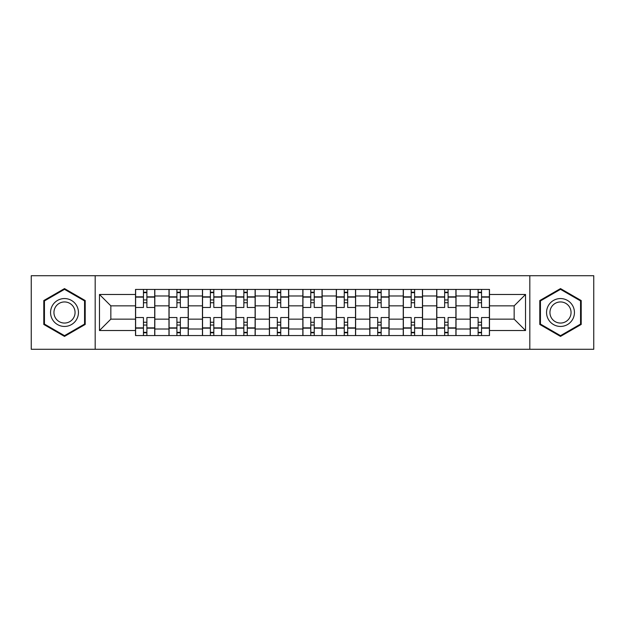 <?xml version="1.0" encoding="UTF-8"?>
<svg xmlns="http://www.w3.org/2000/svg" width="625" height="625" viewBox="0 0 625 625"><rect width="100%" height="100%" fill="white"/><g stroke="black" fill="none" stroke-linecap="round" stroke-linejoin="round"><path stroke-width="0.94" d="M529.82 349.289L593.75 349.289L593.75 275.711L31.25 275.711L31.25 349.289L529.82 349.289L529.82 275.711M168.977 335.562L168.977 295.984L154.82 295.984L154.82 335.562M154.82 295.984L154.82 289.438M168.977 295.984L168.977 289.438M188.289 289.438L188.289 335.562M202.445 335.562L202.445 289.438M221.75 289.438L221.75 335.562M235.914 335.562L235.914 289.438M255.219 289.438L255.219 335.562M269.383 335.562L269.383 289.438M288.688 289.438L288.688 335.562M302.844 335.562L302.844 289.438M322.156 289.438L322.156 335.562M336.312 335.562L336.312 289.438M355.617 289.438L355.617 335.562M369.781 335.562L369.781 289.438M389.086 289.438L389.086 335.562M403.25 335.562L403.25 289.438M422.555 289.438L422.555 335.562M436.711 335.562L436.711 289.438M456.023 289.438L456.023 335.562M470.18 335.562L470.18 289.438M470.18 319.148L456.023 319.148M436.711 319.148L422.555 319.148M403.25 319.148L389.086 319.148M369.781 319.148L355.617 319.148M336.312 319.148L322.156 319.148M302.844 319.148L288.688 319.148M269.383 319.148L255.219 319.148M235.914 319.148L221.75 319.148M202.445 319.148L188.289 319.148M168.977 319.148L154.82 319.148M470.18 305.852L456.023 305.852M436.711 305.852L422.555 305.852M403.25 305.852L389.086 305.852M369.781 305.852L355.617 305.852M336.312 305.852L322.156 305.852M302.844 305.852L288.688 305.852M269.383 305.852L255.219 305.852M235.914 305.852L221.75 305.852M202.445 305.852L188.289 305.852M168.977 305.852L154.82 305.852M110.844 319.148L135.516 319.148L135.516 305.852L110.844 305.852L110.844 319.148L99.469 330.523L99.469 294.477L135.516 294.477L135.516 305.852M489.484 305.852L489.484 319.148L514.156 319.148L514.156 305.852L489.484 305.852L489.484 289.438L135.516 289.438L135.516 294.477M489.484 294.477L525.531 294.477L525.531 330.523L489.484 330.523L489.484 319.148M135.516 319.148L135.516 335.562L489.484 335.562L489.484 330.523M135.516 330.523L99.469 330.523M95.18 349.289L95.18 275.711M85.203 300.547L64.5 288.594L43.797 300.547L43.797 324.453L64.5 336.406L85.203 324.453L85.203 300.547M581.203 300.547L560.5 288.594L539.797 300.547L539.797 324.453L560.5 336.406L581.203 324.453L581.203 300.547M146.883 332.344L143.453 332.344M143.453 292.656L146.883 292.656M180.352 332.344L176.914 332.344M176.914 292.656L180.352 292.656M213.812 332.344L210.383 332.344M210.383 292.656L213.812 292.656M247.281 332.344L243.852 332.344M243.852 292.656L247.281 292.656M280.75 332.344L277.32 332.344M277.32 292.656L280.75 292.656M314.219 332.344L310.781 332.344M310.781 292.656L314.219 292.656M347.68 332.344L344.25 332.344M344.25 292.656L347.68 292.656M381.148 332.344L377.719 332.344M377.719 292.656L381.148 292.656M414.617 332.344L411.188 332.344M411.188 292.656L414.617 292.656M448.086 332.344L444.648 332.344M444.648 292.656L448.086 292.656M481.547 332.344L478.117 332.344M478.117 292.656L481.547 292.656M99.469 294.477L110.844 305.852M514.156 319.148L525.531 330.523M514.156 305.852L525.531 294.477M154.711 335.562L154.711 307.461L146.883 307.461L146.883 289.438M143.453 289.438L143.453 307.461L135.617 307.461L135.617 289.438M154.711 307.461L154.711 289.438M135.617 335.562L135.617 317.539L143.453 317.539L143.453 335.562M146.883 335.562L146.883 317.539L154.711 317.539M143.453 302.742L146.883 302.742M135.617 317.539L135.617 307.461M146.883 322.258L143.453 322.258M146.883 332.773L143.453 332.773M143.453 325.047L146.883 325.047M146.883 299.953L143.453 299.953M143.453 292.227L146.883 292.227M52.43 319.469A13.945 13.945 0 0 0 71.477 324.578A13.945 13.945 0 0 0 76.578 305.531A13.945 13.945 0 0 0 57.531 300.422A13.945 13.945 0 0 0 52.43 319.469M55.359 317.781A10.555 10.555 0 0 0 69.781 321.641A10.555 10.555 0 0 0 73.648 307.219A10.555 10.555 0 0 0 59.227 303.359A10.555 10.555 0 0 0 55.359 317.781M64.5 289.336L84.562 300.922L84.562 324.078L64.5 335.664L44.445 324.078L44.445 300.922L64.5 289.336M548.422 319.469A13.945 13.945 0 0 0 567.469 324.578A13.945 13.945 0 0 0 572.57 305.531A13.945 13.945 0 0 0 553.523 300.422A13.945 13.945 0 0 0 548.422 319.469M551.352 317.781A10.555 10.555 0 0 0 565.773 321.641A10.555 10.555 0 0 0 569.641 307.219A10.555 10.555 0 0 0 555.219 303.359A10.555 10.555 0 0 0 551.352 317.781M560.5 289.336L580.555 300.922L580.555 324.078L560.5 335.664L540.438 324.078L540.438 300.922L560.5 289.336M188.18 335.562L188.18 307.461L180.352 307.461L180.352 289.438M176.914 289.438L176.914 307.461L169.086 307.461L169.086 289.438M188.18 307.461L188.18 289.438M169.086 335.562L169.086 317.539L176.914 317.539L176.914 335.562M180.352 335.562L180.352 317.539L188.18 317.539M176.914 302.742L180.352 302.742M169.086 317.539L169.086 307.461M180.352 322.258L176.914 322.258M180.352 332.773L176.914 332.773M176.914 325.047L180.352 325.047M180.352 299.953L176.914 299.953M176.914 292.227L180.352 292.227M221.648 335.562L221.648 307.461L213.812 307.461L213.812 289.438M210.383 289.438L210.383 307.461L202.555 307.461L202.555 289.438M221.648 307.461L221.648 289.438M202.555 335.562L202.555 317.539L210.383 317.539L210.383 335.562M213.812 335.562L213.812 317.539L221.648 317.539M210.383 302.742L213.812 302.742M202.555 317.539L202.555 307.461M213.812 322.258L210.383 322.258M213.812 332.773L210.383 332.773M210.383 325.047L213.812 325.047M213.812 299.953L210.383 299.953M210.383 292.227L213.812 292.227M255.109 335.562L255.109 307.461L247.281 307.461L247.281 289.438M243.852 289.438L243.852 307.461L236.023 307.461L236.023 289.438M255.109 307.461L255.109 289.438M236.023 335.562L236.023 317.539L243.852 317.539L243.852 335.562M247.281 335.562L247.281 317.539L255.109 317.539M243.852 302.742L247.281 302.742M236.023 317.539L236.023 307.461M247.281 322.258L243.852 322.258M247.281 332.773L243.852 332.773M243.852 325.047L247.281 325.047M247.281 299.953L243.852 299.953M243.852 292.227L247.281 292.227M288.578 335.562L288.578 307.461L280.75 307.461L280.75 289.438M277.32 289.438L277.32 307.461L269.484 307.461L269.484 289.438M288.578 307.461L288.578 289.438M269.484 335.562L269.484 317.539L277.32 317.539L277.32 335.562M280.75 335.562L280.75 317.539L288.578 317.539M277.32 302.742L280.75 302.742M269.484 317.539L269.484 307.461M280.75 322.258L277.32 322.258M280.75 332.773L277.32 332.773M277.32 325.047L280.75 325.047M280.75 299.953L277.32 299.953M277.32 292.227L280.75 292.227M322.047 335.562L322.047 307.461L314.219 307.461L314.219 289.438M310.781 289.438L310.781 307.461L302.953 307.461L302.953 289.438M322.047 307.461L322.047 289.438M302.953 335.562L302.953 317.539L310.781 317.539L310.781 335.562M314.219 335.562L314.219 317.539L322.047 317.539M310.781 302.742L314.219 302.742M302.953 317.539L302.953 307.461M314.219 322.258L310.781 322.258M314.219 332.773L310.781 332.773M310.781 325.047L314.219 325.047M314.219 299.953L310.781 299.953M310.781 292.227L314.219 292.227M355.516 335.562L355.516 307.461L347.68 307.461L347.68 289.438M344.25 289.438L344.25 307.461L336.422 307.461L336.422 289.438M355.516 307.461L355.516 289.438M336.422 335.562L336.422 317.539L344.25 317.539L344.25 335.562M347.68 335.562L347.68 317.539L355.516 317.539M344.25 302.742L347.68 302.742M336.422 317.539L336.422 307.461M347.68 322.258L344.25 322.258M347.68 332.773L344.25 332.773M344.25 325.047L347.68 325.047M347.68 299.953L344.25 299.953M344.25 292.227L347.68 292.227M388.977 335.562L388.977 307.461L381.148 307.461L381.148 289.438M377.719 289.438L377.719 307.461L369.891 307.461L369.891 289.438M388.977 307.461L388.977 289.438M369.891 335.562L369.891 317.539L377.719 317.539L377.719 335.562M381.148 335.562L381.148 317.539L388.977 317.539M377.719 302.742L381.148 302.742M369.891 317.539L369.891 307.461M381.148 322.258L377.719 322.258M381.148 332.773L377.719 332.773M377.719 325.047L381.148 325.047M381.148 299.953L377.719 299.953M377.719 292.227L381.148 292.227M422.445 335.562L422.445 307.461L414.617 307.461L414.617 289.438M411.188 289.438L411.188 307.461L403.352 307.461L403.352 289.438M422.445 307.461L422.445 289.438M403.352 335.562L403.352 317.539L411.188 317.539L411.188 335.562M414.617 335.562L414.617 317.539L422.445 317.539M411.188 302.742L414.617 302.742M403.352 317.539L403.352 307.461M414.617 322.258L411.188 322.258M414.617 332.773L411.188 332.773M411.188 325.047L414.617 325.047M414.617 299.953L411.188 299.953M411.188 292.227L414.617 292.227M455.914 335.562L455.914 307.461L448.086 307.461L448.086 289.438M444.648 289.438L444.648 307.461L436.82 307.461L436.82 289.438M455.914 307.461L455.914 289.438M436.82 335.562L436.82 317.539L444.648 317.539L444.648 335.562M448.086 335.562L448.086 317.539L455.914 317.539M444.648 302.742L448.086 302.742M436.82 317.539L436.82 307.461M448.086 322.258L444.648 322.258M448.086 332.773L444.648 332.773M444.648 325.047L448.086 325.047M448.086 299.953L444.648 299.953M444.648 292.227L448.086 292.227M489.383 335.562L489.383 307.461L481.547 307.461L481.547 289.438M478.117 289.438L478.117 307.461L470.289 307.461L470.289 289.438M489.383 307.461L489.383 289.438M470.289 335.562L470.289 317.539L478.117 317.539L478.117 335.562M481.547 335.562L481.547 317.539L489.383 317.539M478.117 302.742L481.547 302.742M470.289 317.539L470.289 307.461M481.547 322.258L478.117 322.258M481.547 332.773L478.117 332.773M478.117 325.047L481.547 325.047M481.547 299.953L478.117 299.953M478.117 292.227L481.547 292.227M436.711 295.984L422.555 295.984M403.25 295.984L389.086 295.984M369.781 295.984L355.617 295.984M336.312 295.984L322.156 295.984M302.844 295.984L288.688 295.984M269.383 295.984L255.219 295.984M235.914 295.984L221.75 295.984M202.445 295.984L188.289 295.984M470.18 295.984L456.023 295.984M436.711 329.016L422.555 329.016M403.25 329.016L389.086 329.016M369.781 329.016L355.617 329.016M336.312 329.016L322.156 329.016M302.844 329.016L288.688 329.016M269.383 329.016L255.219 329.016M235.914 329.016L221.75 329.016M202.445 329.016L188.289 329.016M168.977 329.016L154.82 329.016M470.18 329.016L456.023 329.016M154.711 296.836L146.883 296.836M143.453 296.836L135.617 296.836M143.453 297.125L135.617 297.125M143.453 327.875L135.617 327.875M143.453 328.164L135.617 328.164M154.711 328.164L146.883 328.164M154.711 297.125L146.883 297.125M154.711 327.875L146.883 327.875M188.18 296.836L180.352 296.836M176.914 296.836L169.086 296.836M176.914 297.125L169.086 297.125M176.914 327.875L169.086 327.875M176.914 328.164L169.086 328.164M188.18 328.164L180.352 328.164M188.18 297.125L180.352 297.125M188.18 327.875L180.352 327.875M221.648 296.836L213.812 296.836M210.383 296.836L202.555 296.836M210.383 297.125L202.555 297.125M210.383 327.875L202.555 327.875M210.383 328.164L202.555 328.164M221.648 328.164L213.812 328.164M221.648 297.125L213.812 297.125M221.648 327.875L213.812 327.875M255.109 296.836L247.281 296.836M243.852 296.836L236.023 296.836M243.852 297.125L236.023 297.125M243.852 327.875L236.023 327.875M243.852 328.164L236.023 328.164M255.109 328.164L247.281 328.164M255.109 297.125L247.281 297.125M255.109 327.875L247.281 327.875M288.578 296.836L280.75 296.836M277.32 296.836L269.484 296.836M277.32 297.125L269.484 297.125M277.32 327.875L269.484 327.875M277.32 328.164L269.484 328.164M288.578 328.164L280.75 328.164M288.578 297.125L280.75 297.125M288.578 327.875L280.75 327.875M322.047 296.836L314.219 296.836M310.781 296.836L302.953 296.836M310.781 297.125L302.953 297.125M310.781 327.875L302.953 327.875M310.781 328.164L302.953 328.164M322.047 328.164L314.219 328.164M322.047 297.125L314.219 297.125M322.047 327.875L314.219 327.875M355.516 296.836L347.68 296.836M344.25 296.836L336.422 296.836M344.25 297.125L336.422 297.125M344.25 327.875L336.422 327.875M344.25 328.164L336.422 328.164M355.516 328.164L347.68 328.164M355.516 297.125L347.68 297.125M355.516 327.875L347.68 327.875M388.977 296.836L381.148 296.836M377.719 296.836L369.891 296.836M377.719 297.125L369.891 297.125M377.719 327.875L369.891 327.875M377.719 328.164L369.891 328.164M388.977 328.164L381.148 328.164M388.977 297.125L381.148 297.125M388.977 327.875L381.148 327.875M422.445 296.836L414.617 296.836M411.188 296.836L403.352 296.836M411.188 297.125L403.352 297.125M411.188 327.875L403.352 327.875M411.188 328.164L403.352 328.164M422.445 328.164L414.617 328.164M422.445 297.125L414.617 297.125M422.445 327.875L414.617 327.875M455.914 296.836L448.086 296.836M444.648 296.836L436.82 296.836M444.648 297.125L436.82 297.125M444.648 327.875L436.82 327.875M444.648 328.164L436.82 328.164M455.914 328.164L448.086 328.164M455.914 297.125L448.086 297.125M455.914 327.875L448.086 327.875M489.383 296.836L481.547 296.836M478.117 296.836L470.289 296.836M478.117 297.125L470.289 297.125M478.117 327.875L470.289 327.875M478.117 328.164L470.289 328.164M489.383 328.164L481.547 328.164M489.383 297.125L481.547 297.125M489.383 327.875L481.547 327.875"/></g></svg>
